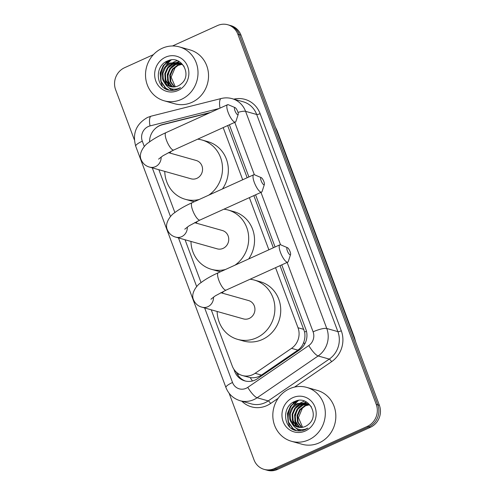 <?xml version="1.0" encoding="UTF-8"?>
<svg xmlns="http://www.w3.org/2000/svg" width="495" height="495" viewBox="0 0 495 495"><rect width="100%" height="100%" fill="white"/><g stroke="black" fill="none" stroke-linecap="round" stroke-linejoin="round"><path stroke-width="0.74" d="M207.473 113.819A16.799 15.661 -74.2 0 0 204.02 114.277L162.205 124.808A16.799 15.661 -74.2 0 0 159.576 125.73A16.799 15.661 -74.2 0 0 149.558 141.855M211.241 309.802L232.254 366.003A16.799 15.661 -74.2 0 0 242.358 375.519L250.192 377.598C254.263 378.161 258.019 377.326 261.453 375.086L297.872 350.132C300.589 348.208 302.525 345.64 303.676 342.447C304.945 339.044 305.254 335.567 304.611 332.015L280.034 265.648M273.351 247.772L253.848 195.612M247.166 177.736L227.663 125.569M242.358 375.519A16.799 15.661 -74.2 0 0 255.117 373.298L291.536 348.344A16.799 15.661 -74.2 0 0 298.009 327.746L275.554 267.684M268.872 249.808L249.369 197.641M242.686 179.765L223.177 127.599M158.864 169.717L174.877 212.547M185.05 239.759L201.063 282.589M210.517 112.439L162.508 124.53A16.799 15.661 -74.2 0 0 159.873 125.452A16.799 15.661 -74.2 0 0 155.387 128.477M172.489 45.979L217.46 25.579A16.799 15.661 105.8 0 1 227.762 24.75A16.799 15.661 105.8 0 1 237.866 34.266L376.256 404.409A16.799 15.661 105.8 0 1 367.321 426.399L274.422 468.542A16.799 15.661 105.8 0 1 264.12 469.371A16.799 15.661 105.8 0 1 254.015 459.855L229.111 393.24M134.337 139.751L115.626 89.713A16.799 15.661 105.8 0 1 124.561 67.722L153.438 54.623M264.12 469.371L267.238 470.25A16.799 15.661 105.8 0 0 277.54 469.421L370.439 427.278A16.799 15.661 105.8 0 0 379.374 405.287L240.985 35.145A16.799 15.661 105.8 0 0 230.88 25.629L229.321 25.189A16.799 15.661 105.8 0 1 239.425 34.706L377.815 404.848A16.799 15.661 105.8 0 1 368.88 426.839L275.981 468.982A16.799 15.661 105.8 0 1 265.679 469.811A16.799 15.661 105.8 0 0 275.981 468.982L368.88 426.839A16.799 15.661 105.8 0 0 377.815 404.848L239.425 34.706A16.799 15.661 105.8 0 0 229.321 25.189L227.762 24.75M292.786 429.264A22.399 20.883 105.8 0 1 292.18 428.033A22.399 20.883 105.8 0 0 292.786 429.264M294.067 405.454A22.399 20.883 105.8 0 1 298.491 400.467A22.399 20.883 105.8 0 0 294.067 405.454M165.485 88.772A22.399 20.883 105.8 0 1 164.878 87.541A22.399 20.883 105.8 0 0 165.485 88.772M166.766 64.963A22.399 20.883 105.8 0 1 171.19 59.975A22.399 20.883 105.8 0 0 166.766 64.963M233.832 369.159L234.661 371.368A16.799 15.661 -74.2 0 0 244.765 380.878A16.799 15.661 -74.2 0 0 257.524 378.663L299.407 349.959A16.799 15.661 -74.2 0 0 305.879 329.361L281.766 264.862M275.084 246.986L255.581 194.826M248.898 176.95L229.389 124.783M245.551 381.076A16.799 15.661 105.8 0 1 236.35 372.147M181.325 99.408A27.998 26.105 105.8 0 1 164.154 100.788A27.998 26.105 105.8 0 1 145.536 75.958A27.998 26.105 105.8 0 1 162.205 48.281A27.998 26.105 105.8 0 1 179.376 46.895A27.998 26.105 105.8 0 1 197.994 71.725A27.998 26.105 105.8 0 1 181.325 99.408M179.376 46.895L189.894 49.865A27.998 26.105 105.8 0 1 208.519 74.702A27.998 26.105 105.8 0 1 191.843 102.378A27.998 26.105 105.8 0 1 174.679 103.758L164.154 100.788M178.466 62.587L170.75 63.224L165.602 67.221L162.929 73.223L163.406 79.615L166.84 84.664L170.472 86.625M184.072 66.342L182.278 64.604L178.157 62.5L170.131 63.051C162.694 65.996 159.607 76.527 164.433 82.597A12.653 11.8 105.8 0 0 170.274 86.575A12.653 11.8 105.8 0 0 178.033 85.951A12.653 11.8 105.8 0 0 181.269 83.803C192.827 74.695 181.015 54.561 167.991 60.786C154.341 65.371 155.585 87.726 168.801 90.127C171.944 90.764 175.013 90.418 178.008 89.081L180.564 87.621L178.008 88.698C171.944 90.208 167.415 88.172 164.433 82.597M179.673 63.038L173.225 63.923L168.077 67.92L165.404 73.922L165.881 80.314L169.315 85.363L171.759 86.885M179.376 62.915L172.606 63.75L167.458 67.741L164.786 73.749L165.262 80.141L168.696 85.19L171.437 86.835M180.842 63.632L175.7 64.622L170.552 68.619L167.879 74.621L168.356 81.013L171.79 86.062L173.089 86.984M180.557 63.471L175.082 64.449L169.934 68.44L167.261 74.448L167.737 80.84L171.171 85.883L172.755 86.978M181.968 64.369L178.175 65.321L173.027 69.312L170.354 75.32L170.831 81.712L174.469 86.922M181.69 64.164L177.556 65.142L172.409 69.139L169.736 75.147L170.212 81.539L174.122 86.959M165.534 57.179A18.253 17.022 105.8 0 1 187.704 66.615A18.253 17.022 105.8 0 1 177.996 90.511A18.253 17.022 105.8 0 1 155.826 81.075A18.253 17.022 105.8 0 1 165.534 57.179M175.298 86.804L171.128 77.152L175.391 66.986M179.079 61.479L177.13 62.259M177.006 62.314L176.034 62.828M175.385 63.218L170.979 67.252M167.415 79.738L168.857 84.961M169.142 85.542L169.575 86.309M171.468 88.822L173.188 90.375M177.154 60.613L173.559 62.135M172.91 62.525L168.504 66.553M164.94 79.039L166.382 84.261M168.288 87.312L171.815 90.443M169.333 60.34L163.239 65.581L160.139 73.006L160.819 81.359L165.355 87.955L169.172 90.201M179.289 61.597L177.476 62.327M177.383 62.37L176.591 62.778M176.047 63.094L172.483 65.946M169.575 70.043L167.687 76.731M167.991 81.508L169.321 85.369M169.568 85.839L169.909 86.439M171.777 88.908L173.361 90.356M170.286 60.118L163.777 65.359L160.448 73.093L161.129 81.446L165.664 88.048L169.333 90.226M234.983 110.787A3.923 1.114 65.6 0 0 236.833 114.098A3.923 1.114 65.6 0 0 238.194 114.45A3.923 1.114 65.6 0 0 237.711 111.561A3.923 1.114 65.6 0 0 235.1 107.632A3.923 1.114 65.6 0 0 234.983 110.787M238.194 114.45L235.942 121.343A9.523 2.704 -114.4 0 1 235.391 122.061A9.523 2.704 -114.4 0 1 228.146 112.458A9.523 2.704 -114.4 0 1 227.527 104.723A9.523 2.704 -114.4 0 1 228.43 104.779L235.1 107.632M158.579 159.143L163.004 155.715L173.782 150.01A9.523 2.704 65.6 0 1 166.537 140.401A9.523 2.704 65.6 0 1 165.918 132.666C158.691 135.939 152.837 139.305 148.358 142.77C145.153 144.515 137.975 153.054 141.155 159.743C142.876 163.635 145.697 166.091 149.62 167.112L191.051 178.806A9.523 8.873 -74.2 0 0 196.886 178.336A9.523 8.873 -74.2 0 0 202.554 168.925A9.523 8.873 -74.2 0 0 196.224 160.485L168.393 152.627M199.225 199.479A30.801 28.716 105.8 0 1 185.272 199.287A30.801 28.716 105.8 0 1 164.773 171.388M169.946 153.066A30.801 28.716 105.8 0 1 171.227 151.204M194.436 201.651A30.801 28.716 105.8 0 1 191.12 200.939L185.272 199.287M197.691 139.163A30.801 28.716 105.8 0 1 202.01 140.005A30.801 28.716 105.8 0 1 222.274 164.612A30.801 28.716 105.8 0 1 208.748 195.16M202.01 140.005L207.857 141.657A30.801 28.716 105.8 0 1 222.478 188.929M261.168 180.83A3.923 1.114 65.6 0 0 263.024 184.134A3.923 1.114 65.6 0 0 264.38 184.487A3.923 1.114 65.6 0 0 263.897 181.603A3.923 1.114 65.6 0 0 261.286 177.668A3.923 1.114 65.6 0 0 261.168 180.83M264.38 184.487L262.133 191.379A9.523 2.704 -114.4 0 1 261.577 192.103A9.523 2.704 -114.4 0 1 254.331 182.5A9.523 2.704 -114.4 0 1 253.712 174.766A9.523 2.704 -114.4 0 1 254.616 174.822L261.286 177.668M184.765 229.185L189.189 225.757L199.968 220.046A9.523 2.704 65.6 0 1 192.722 210.443A9.523 2.704 65.6 0 1 192.103 202.709C184.876 205.976 179.023 209.342 174.543 212.807C171.338 214.558 164.161 223.097 167.341 229.779C169.061 233.677 171.883 236.134 175.805 237.148L217.237 248.849A9.523 8.873 -74.2 0 0 223.078 248.379A9.523 8.873 -74.2 0 0 228.746 238.967A9.523 8.873 -74.2 0 0 222.41 230.528L194.578 222.67M225.411 269.521A30.801 28.716 105.8 0 1 211.458 269.329A30.801 28.716 105.8 0 1 190.959 241.43M196.131 223.103A30.801 28.716 105.8 0 1 197.418 221.246M220.621 271.693A30.801 28.716 105.8 0 1 217.305 270.975L211.458 269.329M223.882 209.199A30.801 28.716 105.8 0 1 228.195 210.047A30.801 28.716 105.8 0 1 248.465 234.655A30.801 28.716 105.8 0 1 234.933 265.202M228.195 210.047L234.042 211.699A30.801 28.716 105.8 0 1 248.663 258.972M287.354 250.872A3.923 1.114 65.6 0 0 289.21 254.176A3.923 1.114 65.6 0 0 290.571 254.529A3.923 1.114 65.6 0 0 290.082 251.639A3.923 1.114 65.6 0 0 287.477 247.71A3.923 1.114 65.6 0 0 287.354 250.872M290.571 254.529L288.319 261.422A9.523 2.704 -114.4 0 1 287.762 262.146A9.523 2.704 -114.4 0 1 280.517 252.537A9.523 2.704 -114.4 0 1 279.898 244.802A9.523 2.704 -114.4 0 1 280.807 244.864L287.477 247.71M210.95 299.221L215.375 295.8L226.153 290.089A9.523 2.704 65.6 0 1 218.908 280.486A9.523 2.704 65.6 0 1 218.289 272.751C211.062 276.018 205.208 279.384 200.729 282.849C197.524 284.594 190.346 293.133 193.526 299.822C195.247 303.713 198.068 306.17 201.991 307.191L243.429 318.891A9.523 8.873 -74.2 0 0 249.263 318.421A9.523 8.873 -74.2 0 0 254.931 309.01A9.523 8.873 -74.2 0 0 248.601 300.564L220.77 292.706M250.068 279.242A30.801 28.716 105.8 0 1 254.381 280.083A30.801 28.716 105.8 0 1 274.867 307.401A30.801 28.716 105.8 0 1 256.528 337.844A30.801 28.716 105.8 0 1 237.643 339.366A30.801 28.716 105.8 0 1 217.144 311.466M222.317 293.145A30.801 28.716 105.8 0 1 223.604 291.283M254.381 280.083L260.228 281.735A30.801 28.716 105.8 0 1 280.714 309.053A30.801 28.716 105.8 0 1 262.375 339.496A30.801 28.716 105.8 0 1 243.49 341.018L237.643 339.366M308.626 439.894A27.998 26.105 105.8 0 1 291.462 441.28A27.998 26.105 105.8 0 1 272.838 416.45A27.998 26.105 105.8 0 1 289.513 388.773A27.998 26.105 105.8 0 1 306.677 387.387A27.998 26.105 105.8 0 1 325.295 412.217A27.998 26.105 105.8 0 1 308.626 439.894M306.677 387.387L317.202 390.357A27.998 26.105 105.8 0 1 335.82 415.187A27.998 26.105 105.8 0 1 319.151 442.87A27.998 26.105 105.8 0 1 301.987 444.25L291.462 441.28M305.768 403.079L298.058 403.716L292.904 407.707L290.237 413.715L290.707 420.107L294.141 425.156L297.78 427.117M311.374 406.834L309.579 405.089L305.464 402.986L297.439 403.536C289.996 406.482 286.914 417.019 291.734 423.083A12.653 11.8 105.8 0 0 297.582 427.061A12.653 11.8 105.8 0 0 305.341 426.436A12.653 11.8 105.8 0 0 308.571 424.295C320.129 415.187 308.323 395.047 295.298 401.272C281.649 405.863 282.892 428.218 296.103 430.613C299.246 431.256 302.315 430.91 305.31 429.573L307.865 428.113L305.316 429.19C299.246 430.7 294.723 428.664 291.734 423.083M306.98 403.53L300.533 404.415L295.379 408.406L292.712 414.414L293.182 420.806L296.616 425.855L299.067 427.377M306.683 403.406L299.914 404.236L294.76 408.233L292.093 414.241L292.564 420.632L295.998 425.675L298.739 427.327M308.15 404.118L303.008 405.114L297.854 409.105L295.187 415.113L295.657 421.505L299.091 426.548L300.397 427.476M307.859 403.957L302.389 404.935L297.235 408.932L294.568 414.94L295.039 421.332L298.473 426.374L300.057 427.463M309.276 404.854L305.483 405.807L300.329 409.804L297.662 415.812L298.132 422.204L301.771 427.414M308.998 404.656L304.864 405.634L299.71 409.631L297.043 415.639L297.514 422.025L301.424 427.445M292.836 397.664A18.253 17.022 105.8 0 1 315.012 407.1A18.253 17.022 105.8 0 1 305.297 431.003A18.253 17.022 105.8 0 1 283.128 421.567A18.253 17.022 105.8 0 1 292.836 397.664M302.6 427.296L298.435 417.644L302.699 407.478M306.386 401.965L304.431 402.744M304.307 402.806L303.336 403.32M302.692 403.71L298.287 407.744M294.723 420.224L296.159 425.446M296.449 426.028L296.876 426.801M298.776 429.314L300.49 430.867M304.456 401.099L300.861 402.621M300.218 403.01L295.812 407.045M292.248 419.525L293.683 424.747M295.589 427.804L299.116 430.928M296.635 400.832L290.54 406.073L287.44 413.498L288.121 421.851L292.663 428.447L296.48 430.687M306.597 402.089L304.778 402.819M304.691 402.862L303.893 403.27M303.348 403.58L299.791 406.438M296.882 410.528L294.989 417.223M295.292 422L296.623 425.861M296.87 426.331L297.21 426.931M299.079 429.394L300.663 430.848M297.588 400.61L291.085 405.844L287.75 413.585L288.43 421.938L292.972 428.534L296.641 430.718M252.493 380.958A16.799 4.047 -124.4 0 1 250.192 377.598M244.388 376.095A5.6 5.222 -74.2 0 0 244.821 376.219M306.461 331.235A16.799 3.756 159.5 0 0 304.611 332.015M304.753 344.013A16.799 4.047 -124.4 0 1 303.676 342.447M238.961 374.078A16.799 3.756 159.5 0 0 237.668 374.752M303.868 329.398L298.009 327.746M297.872 350.132L291.536 348.344M261.453 375.086L255.117 373.298M219.248 108.479L150.022 125.916A11.199 10.444 -74.2 0 0 148.265 126.528A11.199 10.444 -74.2 0 0 142.312 141.193L144.311 146.532M150.022 125.916A11.199 3.57 -104.1 0 1 151.185 116.152L147.535 117.433C136.168 123.923 132.227 133.52 135.717 146.211A11.199 2.506 -20.5 0 1 142.312 141.193M204.658 307.946L232.532 382.499A11.199 10.444 -74.2 0 0 246.133 388.29A11.199 10.444 -74.2 0 0 247.772 387.362L308.775 345.56A11.199 10.444 -74.2 0 0 313.094 331.829L287.143 262.424M237.99 112.402A11.199 2.506 -20.5 0 1 245.582 111.344L326.768 328.488A22.399 20.883 105.8 0 1 318.137 355.961L257.134 397.763A22.399 20.883 105.8 0 1 253.855 399.614A22.399 20.883 105.8 0 1 240.125 400.721L251.231 403.858A22.399 20.883 -74.2 0 0 264.961 402.751A22.399 20.883 -74.2 0 0 268.24 400.9L329.249 359.098A22.399 20.883 -74.2 0 0 337.881 331.625L256.688 114.475A22.399 20.883 -74.2 0 0 243.218 101.791L232.112 98.654A22.399 20.883 105.8 0 1 245.582 111.344L256.688 114.475A2.803 0.625 159.5 0 0 260.11 113.646L341.296 330.796A25.202 23.494 105.8 0 1 331.588 361.696L294.544 387.084M278.171 398.302L270.586 403.499A2.803 0.674 55.6 0 0 268.24 400.9L257.134 397.763A11.199 2.698 -124.4 0 1 247.772 387.362M233.832 99.142A25.202 23.494 105.8 0 1 260.11 113.646M270.586 403.499A25.202 23.494 105.8 0 1 241.845 401.21M237.866 34.266L240.985 35.145M274.422 468.542L277.54 469.421M367.321 426.399L370.439 427.278M376.256 404.409L379.374 405.287M308.775 345.56A11.199 2.698 -124.4 0 0 318.137 355.961L329.249 359.098A2.803 0.674 55.6 0 1 331.588 361.696M313.094 331.829A11.199 2.506 -20.5 0 1 326.768 328.488L337.881 331.625A2.803 0.625 159.5 0 0 341.296 330.796M152.281 167.861L170.497 216.575M178.472 237.903L196.682 286.617M280.547 244.771L260.958 192.382M254.356 174.735L234.772 122.345M220.028 108.12A11.199 3.57 -104.1 0 1 221.222 98.511L151.185 116.152M135.717 146.211L225.937 387.523A11.199 2.506 -20.5 0 1 232.532 382.499M162.886 124.635L162.508 124.53M235.898 371.714L234.661 371.368M276.581 130.358L276.748 130.408A5.6 1.25 -20.5 0 1 277.107 130.661L354.525 337.732A5.6 1.25 159.5 0 0 354.173 337.479L276.748 130.408A22.399 20.883 -74.2 0 0 275.752 128.131M354.915 339.867A22.399 20.883 -74.2 0 0 354.173 337.479L354.005 337.429M165.243 88.636A22.399 20.883 105.8 0 1 164.581 87.269M165.905 65.984A22.399 20.883 105.8 0 1 170.88 60.019M162.465 86.483A22.962 21.409 105.8 0 1 161.252 82.473M161.017 81.118A22.962 21.409 105.8 0 1 164.934 63.985M165.868 62.692A22.962 21.409 105.8 0 1 167.199 61.12M149.62 167.112A9.523 8.873 -74.2 0 0 155.455 166.642A9.523 8.873 -74.2 0 0 161.11 156.995M175.805 237.148A9.523 8.873 -74.2 0 0 181.64 236.678A9.523 8.873 -74.2 0 0 187.296 227.032M201.991 307.191A9.523 8.873 -74.2 0 0 207.832 306.721A9.523 8.873 -74.2 0 0 213.487 297.074M292.545 429.122A22.399 20.883 105.8 0 1 291.889 427.76M293.207 406.475A22.399 20.883 105.8 0 1 298.182 400.511M289.767 426.975A22.962 21.409 105.8 0 1 288.56 422.965M288.319 421.61A22.962 21.409 105.8 0 1 292.236 404.477M293.17 403.184A22.962 21.409 105.8 0 1 294.5 401.612M232.112 98.654C228.498 97.657 224.872 97.608 221.222 98.511M225.937 387.523C228.603 394.212 233.331 398.611 240.125 400.721M354.525 337.732L355.614 341.742M275.313 126.961L277.107 130.661M173.782 150.01L235.391 122.061M165.918 132.666L227.527 104.723M199.968 220.046L261.577 192.103M192.103 202.709L253.712 174.766M226.153 290.089L287.762 262.146M218.289 272.751L279.898 244.802"/></g></svg>
